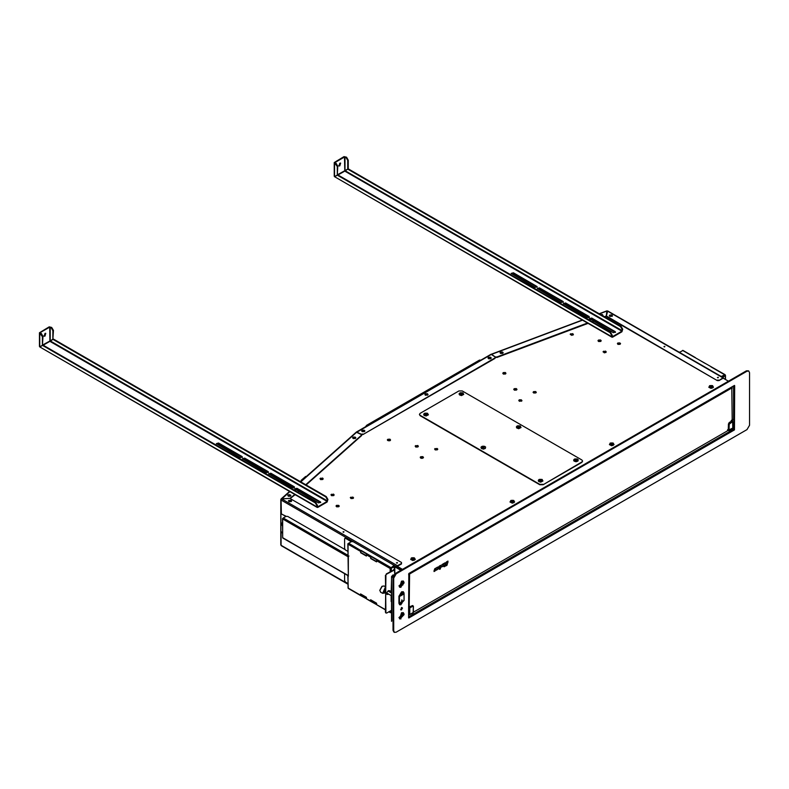 <?xml version="1.0" encoding="UTF-8"?>
<svg xmlns="http://www.w3.org/2000/svg" width="789" height="789" viewBox="0 0 789 789"><rect width="100%" height="100%" fill="white"/><g stroke="black" fill="none" stroke-linecap="round" stroke-linejoin="round"><path stroke-width="1.18" d="M295.175 489.417L296.437 489.052L295.806 489.782M295.392 489.535L296.526 489.594M343.886 531.687L342.968 531.904L343.886 531.687M397.37 562.567L396.463 562.784L397.37 562.567M590.626 319.565L591.257 318.835L589.994 319.2M591.346 319.387L590.202 319.328M664.811 346.401L663.894 346.618L664.811 346.401M664.762 346.864L664.101 346.864L664.762 346.864M718.296 377.28L717.388 377.497L718.296 377.28M718.256 377.744L717.586 377.744L718.256 377.744M723.651 378.375L722.971 377.793L719.016 380.564L717.329 380.564L606.761 316.724L606.425 315.827M606.307 315.679L606.849 310.866L599.206 313.726M599.462 313.874L607.155 310.984L606.307 316.162M582.913 320.078L491.567 354.32L495.186 356.904L496.764 357.052L495.364 357.496M605.765 316.182L604.364 316.705M594.669 320.344L593.032 320.955M587.825 322.908L496.764 357.052M605.765 316.665L604.877 317M595.172 320.64L593.545 321.251M587.953 323.352L496.764 357.535M723.454 377.744L607.727 310.935L606.425 315.679L606.761 316.724M717.329 380.564L606.761 316.241M717.329 380.081L719.016 380.081M722.971 378.276L719.016 380.564M495.285 357.624L495.009 358.354L495.097 356.953L491.014 354.31L356.342 432.086M361.401 434.226L356.431 432.017M495.009 357.871L362.989 434.581L361.766 434.739L356.243 432.145L300.51 481.694M361.401 434.137L362.989 434.088M495.009 358.354L362.989 434.581M280.943 544.578L281.298 545.722L347.811 584.116M280.943 499.348L281.071 500.039L281.801 498.904L289.908 498.342L281.791 498.835L281.249 499.467M396.828 567.597L397.498 565.703L401.463 563.415L401.463 562.449L289.928 498.411M289.859 491.665L281.791 498.914M289.908 498.342L294.761 494.496M298.4 491.271L299.455 490.324M305.757 484.722L361.579 435.104M290.786 498.037L295.096 494.693M298.725 491.458L299.79 490.521M306.093 484.919L361.579 435.587M343.176 532.151L343.836 532.151L343.176 532.151M396.66 563.03L397.331 563.03L396.66 563.03M397.498 566.186L401.463 563.908M491.478 354.369L356.924 432.135M722.971 377.99L728.494 381.176M397.025 566.206L402.508 569.372M397.252 566.719L397.755 567.015M610.518 315.393L611.495 315.787L610.518 315.393M611.327 315.856L610.41 315.639L611.327 315.856M601.248 314.91L602.046 315.363M601.307 314.939L602.027 315.225M501.163 352.436L502.139 352.831L501.163 352.436M501.972 352.9L501.054 352.683L501.972 352.9M489.219 357.703L490.206 358.088L489.219 357.703M490.028 358.167L489.111 357.95L490.028 358.167M426.05 394.175L427.027 394.569L426.05 394.175M426.859 394.638L425.942 394.421L426.859 394.638M534.291 391.985L535.267 392.38L534.291 391.985M535.09 392.458L534.183 392.232L535.09 392.458M519.971 400.26L520.947 400.644L519.971 400.26M520.77 400.723L519.862 400.506L520.77 400.723M514.911 389.066L515.898 389.46L514.911 389.066M515.72 389.539L514.803 389.312L515.72 389.539M503.964 373.019L504.94 373.414L503.964 373.019M504.773 373.483L503.855 373.266L504.773 373.483M721.264 376.481L725.071 374.686L695.602 357.95M725.071 374.686L725.249 375.751L722.625 377.27M695.425 357.565L682.958 350.375L679.507 352.377M724.657 375.12L721.757 376.767M722.28 377.073L724.913 375.554M679.842 351.973L679.329 352.269M347.811 545.613L347.811 546.412M392.656 575.497L392.991 574.925L392.656 575.497M347.811 551.363L345.444 549.992L344.606 548.533L344.606 538.808L345.444 538.325L351.006 541.53M348.393 576.305L347.811 543.868L351.342 541.629L353.028 541.629L393.455 564.973L393.455 566.334L393.81 565.457M401.207 570.131L395.141 566.63L390.506 568.327L394.806 566.818L400.871 570.319M366.421 556.077L367.003 553.789L361.115 550.387L360.524 552.665L366.421 556.077M367.003 553.789L371.215 556.215L370.633 558.504L376.531 561.906L377.112 559.628L371.215 556.215L370.633 558.504M393.455 565.95L390.17 568.524L376.531 560.644M393.455 566.334L390.506 568.327M366.421 555.683L360.859 552.478L360.859 551.215L361.115 550.771L366.737 554.016M376.531 561.521L370.968 558.306M370.968 599.936L370.968 600.814M360.859 594.107L360.859 594.975M348.225 576.404L347.988 575.674M370.633 601.011L360.691 595.557L360.524 593.91L366.421 597.312L366.589 598.959L370.8 601.396L370.633 599.748L376.531 603.151L376.698 604.798L385.456 609.848M371.215 556.61L376.846 559.855M361.115 550.771L348.639 543.187L347.811 543.868M351.549 541.53L345.444 538.325M345.04 538.206L345.779 538.128M385.456 609.572L370.8 601.396M390.762 612.629L390.17 612.294L391.502 612.205L390.762 612.629M347.811 575.96L348.225 588.357L360.691 595.557M361.115 595.517L366.421 598.19M371.215 601.346L376.531 604.029M283.281 538.029L348.324 575.871M344.606 573.721L344.606 580.635L345.444 582.095L347.811 583.456M347.811 577.538L347.811 576.739M393.405 575.22L392.666 575.645M385.949 612.895L385.456 575.329L386.718 574.116L385.456 575.329M385.456 612.294L385.88 575.576M391.502 610.262L386.718 613.023L385.703 612.836M391.502 580.112L391.186 592.825M391.186 595.577L391.186 601.494M394.717 574.027L394.47 569.924L386.718 574.116M385.88 612.53L386.127 613.083M393.879 569.983L386.294 573.869M393.455 569.737L394.224 569.865M599.147 340.444L600.123 340.828L599.147 340.444M599.956 340.907L599.038 340.69L599.956 340.907M618.517 343.353L619.503 343.748L618.517 343.353M619.326 343.826L618.408 343.6L619.326 343.826M604.118 352.052L605.183 352.012L604.098 351.924M605.005 352.091L604.088 351.874L605.005 352.091M571.354 334.122L572.331 334.506L571.354 334.122M572.311 334.457L571.246 334.368L572.291 334.546M338.037 506.282L337.179 505.788L338.037 506.282M337.228 505.818L338.146 506.035L337.228 505.818M352.358 498.007L351.499 497.514L352.358 498.007M351.549 497.543L352.466 497.76L351.549 497.543M332.988 495.097L332.001 494.989L332.988 495.097M332.179 494.624L333.096 494.851L332.179 494.624M422.273 457.65L421.287 457.541L422.273 457.65M421.464 457.186L422.381 457.403L421.464 457.186M436.593 449.385L435.735 448.882L436.593 449.385M435.784 448.911L436.702 449.138L435.784 448.911M417.213 446.466L416.237 446.357L417.213 446.466M416.414 445.992L417.322 446.219L416.414 445.992M322.03 479.041L321.054 478.943L322.03 479.041M321.231 478.578L322.139 478.795L321.231 478.578M389.421 440.144L388.563 439.651L389.421 440.144M388.612 439.67L389.529 439.897L388.612 439.67M385.456 589.403L384.144 591.454L384.509 592.204M385.456 589.758L384.44 591.77L385.456 592.953M389.963 592.125L389.963 590.813L388.405 590.636L386.926 592.46L386.926 594.433L388.809 594.206M389.963 590.813L388.405 590.636M388.484 590.675L386.926 592.46M387.014 592.509L387.014 594.482M290.451 501.173L289.464 501.064L290.451 501.173M289.642 500.709L290.559 500.926L289.642 500.709M289.731 495.719L288.873 495.226L289.731 495.719M288.784 495.65L289.839 495.472L288.764 495.472M354.606 438.033L353.63 437.934L354.606 438.033M353.797 437.57L354.715 437.787L353.797 437.57M363.729 431.139L362.871 430.646L363.729 431.139M362.92 430.676L363.837 430.893L362.92 430.676M282.866 538.068L348.393 575.625L348.393 556.945L348.985 555.929M348.393 556.945L282.689 519.014L282.689 537.694L282.442 518.679L283.281 517.998L282.442 518.679M281.278 513.945L286.18 516.341M285.638 516.341L281.683 514.053L280.835 514.546L280.835 531.273L282.442 533.177M347.811 555.249L283.281 517.998L285.973 516.44L287.66 516.44L344.941 549.509M282.423 522.574L281.328 523.699L282.442 526.115M282.442 525.819L281.653 524.429L282.442 523.965M282.442 524.478L281.663 524.715M712.743 387.616L712.526 385.663L709.538 385.772L712.743 387.616M710.337 385.683L711.688 385.555L712.191 386.472L710.593 386.768L710.337 385.683M710.593 385.555L710.514 386.64M711.688 385.555L711.402 386.511M479.544 360.09L480.797 360.208L479.544 360.09L366.668 425.251L366.264 426.336M365.524 426.76L366.668 425.251M479.968 360.336L367.092 425.498M613.349 445.006L613.132 443.043L610.144 443.152L613.349 445.006M610.942 443.063L612.294 442.935L612.797 443.862L611.199 444.148L610.942 443.063M611.199 442.935L611.12 444.029M612.294 442.935L612.008 443.901M513.955 502.386L513.738 500.433L510.749 500.542L513.955 502.386M511.548 500.453L512.899 500.325L513.402 501.242L511.805 501.538L511.548 500.453M511.805 500.325L511.726 501.409M512.899 500.325L512.613 501.281M414.56 559.776L414.343 557.813L411.355 557.922L414.56 559.776M412.154 557.833L413.505 557.705L414.008 558.632L412.41 558.918L412.154 557.833M412.41 557.705L412.331 558.799M413.505 557.705L413.219 558.671M444.503 566.67L445.026 565.595L443.901 566.344L444.503 566.67M440.065 569.234L440.597 568.159L439.473 568.908L440.065 569.234M445.026 565.595L443.931 566.739M440.597 568.159L439.503 569.293M413.466 610.854L413.801 611.929L727.566 430.774L728.454 428.802M730.939 421.592L732.202 419.837L731.778 387.981L409.59 573.997L409.166 606.337L410.428 606.633M435.765 568.169L434.739 568.761L434.256 570.388L435.124 570.319L434.966 570.861L434.019 570.644L434.058 571.522L435.084 570.93L435.558 569.303L434.69 569.372L435.765 569.027L435.765 568.169L434.7 568.741L434.236 570.368M435.104 570.309L434.364 570.911M435.538 569.293L434.67 569.352M439 568.405L438.497 566.877L437.214 567.33L435.932 568.169L436.189 570.289L437.471 569.451L437.639 567.38L437.678 569.382L438.743 568.504M436.149 568.208L436.189 570.289M437.214 567.33L435.932 568.327M438.477 566.867L437.214 567.616M442.156 566.837L443.438 566.009L443.438 563.74L441.82 564.677L442.156 565.802L440.982 567.301L442.116 566.443M442.116 564.658L441.889 566.532M443.398 563.721L441.82 564.835M447.659 562.833L446.347 562.932L446.594 562.113L447.955 562.409L447.915 561.107L446.377 561.995L445.657 564.431L446.998 564.362L446.761 565.171L445.4 564.875L445.4 566.157L446.929 565.269L447.659 562.833L446.327 562.912M445.568 564.776L445.4 566.157M446.978 564.342L445.874 565.24M447.442 562.015L447.787 562.508M440.706 567.419L440.706 565.318L439.177 566.206L439.424 568.415L440.449 567.518M439.384 566.236L439.424 568.415M440.706 565.318L439.177 566.364M445.144 564.865L445.144 562.754L443.605 563.642L443.862 565.861L444.888 564.963M443.822 563.681L443.862 565.861M445.144 562.754L443.605 563.8M731.955 387.192L732.202 388.227M408.574 606.82L409.609 607.106L409.461 606.307L408.574 606.633M408.574 606.337L410.428 606.573M434.058 570.664L434.058 571.522M437.727 567.429L437.727 569.402M441.712 566.048L441.031 567.321M447.787 561.226L447.235 561.699M447.274 561.719L446.416 562.015L445.657 564.431M732.833 424.719L732.833 422.49M409.077 611.169L408.741 609.512M733.366 425.31L732.202 419.067M733.001 425.527L732.202 419.699M408.574 610.666L408.574 612.215M408.574 609.128L408.574 612.787M403.948 613.783L403.248 612.649L401.463 612.826L399.668 618.842L400.999 618.882M403.573 613.211L403.11 612.589M402.41 607.954L401.463 607.579L400.773 609.877L401.305 609.887M403.948 592.864L403.248 591.74L401.463 591.918L398.928 596.297L398.928 603.102L399.668 604.739L400.999 604.778M403.948 582.164L403.248 581.039L401.463 581.217L399.668 587.233L400.999 587.272M403.573 581.601L403.11 580.97M734.638 385.594L734.431 429.926L408.791 617.935L408.574 617.333M734.391 385.683L734.352 429.571M396.196 573.8L393.672 578.179L393.672 630.697L394.411 632.334L396.196 632.157L747.025 429.611L749.55 425.232L749.55 372.714L748.81 371.077L747.025 371.254L396.196 573.8L395.516 573.406L746.345 370.86L748.337 370.83M748.682 371.008L746.769 371.106L395.94 573.652L393.415 578.031L395.94 573.652L746.345 370.86M408.791 573.485L734.431 385.476L408.791 573.485L408.574 617.817M399.55 618.763L400.319 618.842M403.573 592.292L403.11 591.671M399.55 604.66L400.319 604.739M399.55 587.144L400.319 587.233M394.283 632.255L393.415 630.549L392.991 577.785L395.516 573.406M732.764 428.378L734.431 429.926M734.322 425.656L733.454 425.281M733.03 425.518L734.391 426.001M734.391 420.162L732.596 419.432M748.81 371.077L747.025 371.254M394.411 632.334L393.415 630.549L393.672 578.179M733.967 421.504L734.46 425.735M393.958 632.048L392.991 630.312L392.991 577.785M733.967 420.665L734.391 420.32M401.749 569.816L397.331 567.261L396.906 567.646M393.1 576.877L391.502 576.621L391.709 620.982M393.05 577.144L392.025 576.256L393.76 575.25M393.001 577.548L391.709 576.798L393.03 577.272M398.948 585.872L399.796 586.927M398.948 617.481L399.796 618.537M403.041 581.296L401.7 581.089M403.041 612.905L401.7 612.698M398.948 603.378L399.796 604.433M403.041 591.997L401.7 591.789M399.441 617.254L400.112 618.754L404.067 614.582L403.396 613.083L399.441 617.254M403.366 613.063L399.392 617.225L400.112 618.754M400.388 618.221L403.603 614.799L403.071 613.586L399.855 617.008L400.417 618.241L403.652 614.818L403.09 613.595M400.279 616.761L400.713 617.718L403.228 615.065L402.794 614.108L400.279 616.761M402.755 614.089L400.24 616.742L400.694 617.708M401.611 616.17L401.65 617.146L401.857 615.736L400.723 616.604M401.631 617.126L401.838 615.726M403.376 593.89L400.112 596.099M401.966 601.445L401.907 599.847L401.966 601.445L403.357 600.695M399.441 596.336L399.441 603.151L399.392 596.316L403.366 592.154L399.392 596.316M399.392 603.121L400.112 604.65L404.067 600.478L404.067 593.663L403.347 592.144M399.441 603.151L400.112 604.65M403.189 601.179L401.926 601.908L401.926 603.368L401.926 601.908M403.228 601.208L401.966 601.938M400.112 602.904L401.542 602.175L401.581 603.753M401.542 602.175L400.24 602.885M401.907 599.847L401.542 601.691L400.279 602.904M403.189 594.373L400.24 596.07M403.228 594.393L400.279 596.099M400.861 585.852L400.487 585.034L402.646 582.755L402.903 584.965L402.923 582.233L400.072 585.28L400.565 586.365L400.447 585.014L402.627 582.746M402.646 585.162L403.435 583.327L402.942 582.243M399.441 585.645L400.112 587.144L404.067 582.963L403.396 581.463L399.441 585.645M399.569 586.829L400.033 587.095L401.631 581.552L403.268 581.394L399.392 585.616L400.112 587.144M400.536 586.345L400.822 585.823M401.581 586.247L401.907 584.047M385.328 589.462L384.154 591.503M379.775 590.271L381.876 586.395L383.76 586.049M384.618 593.062L382.616 593.377L385.456 587.026M385.121 592.766L383.336 593.111L385.456 587.844M382.3 586.148L379.765 590.527L380.998 592.45M383.138 592.963L385.456 587.568M543.138 484.347L539.765 484.347L420.162 415.29L419.462 414.314L420.162 413.337L458.902 390.969L462.275 390.969L581.887 460.026L582.588 461.003L581.887 461.969L543.138 484.732L581.887 462.364L582.558 461.19M543.138 484.732L539.765 484.732L420.162 415.675L419.482 414.511M574.599 458.971L573.672 459.859L573.84 460.884L575.99 461.752L577.992 461.062L578.258 459.74L577.38 458.971L574.599 458.971L574.392 460.924L577.38 458.971M575.191 459.918L575.447 458.863L577.035 459.159L576.532 460.076L575.191 459.918M575.447 458.863L575.359 459.948M576.532 458.863L576.256 459.829M305.649 476.487L301.24 480.254L301.122 481.152M339.803 165.877L340.621 163.126L339.803 163.205L338.984 165.966L339.803 165.877M338.767 165.749L340.325 163.047M337.781 174.566L345.02 170.621L345.02 156.962L344.517 156.962L344.773 171.105L338.027 175M589.324 317.346L565.624 303.578L563.494 303.824M615.44 332.416L591.74 318.657L589.6 318.904M622.738 329.26L622.235 329.546L620.548 326.636L347.762 169.142L348.265 168.846L621.051 326.34L622.738 329.26L621.979 331.735L612.55 337.189L611.791 336.745L612.294 335.286L612.294 336.459M563.218 302.266L539.518 288.508L537.378 288.744M537.102 287.196L513.402 273.428L511.272 273.675M346.539 157.248L348.225 160.167L347.722 160.463L346.036 157.544L346.539 157.248L344.014 156.666L334.26 162.554L337.278 166.489L337.278 175.099L337.781 166.193L336.094 163.284L335.591 163.57M344.517 156.962L335.088 162.406M563.267 305.037L559.401 302.798M589.383 320.117L585.507 317.878M589.048 316.517L565.624 302.996L563.395 303.528L587.194 317.582L589.432 317.05L589.048 316.517L589.048 317.099M615.154 331.587L591.74 318.075L589.501 318.608L613.3 332.662L615.538 332.13L615.154 331.587L615.154 332.179M347.762 169.142L344.773 171.105L621.979 331.153L612.55 336.597M561.078 302.512L563.316 301.98L562.932 301.437L539.518 287.926L537.279 288.458L561.078 302.512M534.972 287.433L537.201 286.9L536.816 286.368L513.402 272.846L511.164 273.379L534.972 287.433M537.151 289.967L533.285 287.729M621.979 331.153L622.235 330.719L345.069 170.7M622.235 329.546L622.235 330.719M620.548 326.636L621.051 326.34M348.225 160.167L348.225 168.777L347.722 169.063L347.722 160.463M345.02 156.962L346.036 157.544M345.02 170.621L347.722 169.063M612.294 335.286L610.607 332.366L337.82 174.882L334.625 176.726L612.008 337.238M337.317 175.168L610.104 332.662L611.791 335.581M610.607 332.366L610.104 332.662M334.26 162.554L334.26 176.243L334.575 176.657L337.278 175.099M335.088 162.692L336.094 163.284M337.278 166.489L337.781 166.193M44.983 336.094L45.801 333.333L44.983 333.412L44.164 336.173L44.983 336.094M43.957 335.956L45.515 333.254M42.961 344.773L50.21 340.828L50.21 327.169L49.707 327.169L49.954 341.321L43.217 345.207M294.169 487.829L270.814 473.794L268.674 474.031M320.63 502.632L296.93 488.864L294.79 489.111M327.928 499.467L327.415 499.762L325.729 496.843L52.942 339.349L53.455 339.053L326.242 496.547L327.928 499.467L327.169 501.952L317.73 507.396L316.971 506.952L317.484 505.493L317.484 506.666M268.398 472.473L244.698 458.715L242.568 458.961M242.292 457.403L218.592 443.635L216.452 443.882M51.729 327.455L53.405 330.374L52.902 330.67L51.216 327.751L51.729 327.455L49.194 326.873L39.45 332.761L42.458 336.696L42.458 345.306L42.961 336.41L41.284 333.491L40.772 333.777M49.707 327.169L40.269 332.613M268.457 475.244L264.581 473.015M294.563 490.324L290.697 488.085M294.228 486.724L270.814 473.203L268.576 473.745L292.374 487.799L294.613 487.257L294.228 486.724L294.228 487.306M320.344 501.804L296.93 488.283L294.692 488.815L318.49 502.869L320.728 502.337L320.344 501.804L320.344 502.386M52.942 339.349L49.954 341.321L327.169 501.36L317.73 506.814M266.268 472.719L268.507 472.187L268.122 471.654L244.698 458.133L242.47 458.665L266.268 472.719M240.152 457.64L242.391 457.107L242.006 456.575L218.592 443.053L216.354 443.586L240.152 457.64M242.341 460.174L238.465 457.936M327.169 501.36L327.415 500.926L50.249 340.907M327.415 499.762L327.415 500.926M325.729 496.843L326.242 496.547M53.405 330.374L52.902 339.28L52.902 330.67M50.21 327.169L51.216 327.751M50.21 340.828L52.902 339.28M317.484 505.493L315.797 502.583L43.01 345.089L39.805 346.933L317.198 507.445M42.498 345.375L315.284 502.869L316.971 505.788M315.797 502.583L315.284 502.869M39.45 332.761L39.45 346.45L39.766 346.864L42.458 345.306M40.269 332.909L41.284 333.491M42.458 336.696L42.961 336.41M520.316 426.011L517.318 425.902L517.111 427.855L520.316 426.011M517.909 426.849L518.166 425.794L519.764 426.09L519.251 427.007L517.909 426.849M518.166 425.794L518.077 426.879M519.251 425.794L518.975 426.75M463.035 392.942L460.046 392.833L459.829 394.786L463.035 392.942M460.628 393.78L460.884 392.725L462.482 393.021L461.979 393.938L460.628 393.78M460.884 392.725L460.806 393.81M461.979 392.725L461.703 393.681M542.211 479.505L539.222 479.396L539.015 481.349L542.211 479.505M539.814 480.343L540.071 479.288L541.658 479.584L541.155 480.501L539.814 480.343M540.071 479.288L539.982 480.373M541.155 479.288L540.879 480.254M481.941 446.327L481.014 447.215L481.182 448.241L483.332 449.109L485.334 448.418L485.6 447.097L484.722 446.327L481.941 446.327L481.734 448.28L484.722 446.327M482.533 447.274L482.789 446.219L484.387 446.515L483.874 447.432L482.533 447.274M482.789 446.219L482.7 447.304M483.874 446.219L483.598 447.176M427.658 413.367L424.669 413.258L424.452 415.211L427.658 413.367M425.251 414.205L425.508 413.15L427.105 413.446L426.602 414.363L425.251 414.205M425.508 413.15L425.429 414.235M426.602 413.15L426.316 414.107M722.971 377.793L607.274 310.994M347.811 583.801L281.071 545.268L281.071 532.082M281.417 513.807L281.071 500.039L396.828 566.867M300.846 481.892L356.855 432.096M397.498 565.703L281.801 498.904M612.037 316.271L609.848 315.008L612.037 316.271M612.037 316.369L609.404 315.689M612.491 315.689L612.086 316.35M600.567 314.515L602.737 315.758M603.043 315.275L602.806 315.797M502.682 353.314L500.492 352.052L502.682 353.314M502.711 353.413L503.195 352.732L502.534 351.963L500.463 352.052L499.979 352.732L500.63 353.502L502.682 353.413L500.039 352.732M503.135 352.732L502.721 353.393M490.748 358.581L488.559 357.318L490.748 358.581M490.778 358.679L491.261 357.999L490.6 357.23L488.529 357.318L488.046 357.999L488.697 358.768L490.748 358.679L488.105 357.999M491.192 357.999L490.788 358.65M427.569 395.052L425.379 393.79L427.569 395.052M428.023 394.47L427.569 395.151L424.926 394.47M535.81 392.863L533.62 391.6L535.81 392.863M535.839 392.971L536.323 392.281L535.662 391.512L533.591 391.6L533.108 392.291L533.759 393.05L535.81 392.961L533.167 392.281M536.264 392.281L535.849 392.942M521.49 401.137L519.3 399.865L521.49 401.137M521.49 401.236L518.846 400.556M521.943 400.556L521.529 401.207M516.44 389.953L514.25 388.681L516.44 389.953M516.47 390.052L516.953 389.371L516.292 388.592L514.221 388.681L513.738 389.371L514.389 390.131L516.44 390.042L513.797 389.362M516.884 389.362L516.479 390.022M505.483 373.897L503.293 372.635L505.483 373.897M505.512 374.006L505.996 373.315L505.335 372.546L503.264 372.635L502.78 373.325L503.431 374.085L505.483 373.996L502.849 373.315M505.936 373.315L505.532 373.976M705.119 363.443L700.908 361.017M724.657 374.726L711.017 366.846M695.01 357.614L682.544 350.415M725.249 379.302L725.249 375.751M394.303 569.826L394.303 566.818M394.806 573.948L394.806 566.818M370.633 557.241L366.421 554.805M390.762 567.498L377.112 559.628M360.524 551.403L348.057 544.203L348.057 555.88M360.524 595.172L348.057 587.973L348.057 576.305M390.17 611.031L390.17 612.294L389.076 611.662M390.17 571.64L390.17 568.524M391.354 570.95L391.354 568.524M391.354 610.351L391.354 612.294M600.666 341.321L598.476 340.049L600.666 341.321M600.695 341.42L601.179 340.74L600.518 339.96L598.447 340.049L597.963 340.74L598.614 341.499L600.666 341.42L598.032 340.73M601.119 340.73L600.715 341.39M620.046 344.241L617.856 342.968L620.046 344.241M620.075 344.339L620.558 343.649L619.898 342.88L617.826 342.968L617.343 343.659L617.994 344.418L620.046 344.329L617.402 343.649M620.489 343.649L620.085 344.31M605.725 352.505L603.536 351.243L605.725 352.505M605.725 352.604L603.082 351.924M606.179 351.924L604.423 352.87L603.062 351.697L605.577 351.144L606.238 351.924L605.755 352.604M572.873 335L570.684 333.727L572.873 335M572.873 335.098L570.23 334.408M573.327 334.408L571.571 335.355L570.21 334.191L572.725 333.639L573.386 334.418L572.903 335.098M338.737 506.765L336.666 506.854L336.006 506.084L336.518 505.404L338.708 506.666L336.518 505.404L338.57 505.315L339.221 506.074L338.737 506.765L336.065 506.084M339.162 506.084L338.747 506.735M350.839 497.129L353.028 498.401L350.839 497.129M353.472 497.81L353.068 498.47M353.028 498.49L350.385 497.81M331.459 494.21L333.648 495.482L331.459 494.21M334.102 494.9L333.698 495.551M333.648 495.581L331.015 494.9M423.387 457.452L422.036 458.399L420.488 457.965L420.281 457.226L420.744 456.772L422.934 458.034L420.744 456.772L422.796 456.683L423.446 457.442L422.963 458.133L420.3 457.452M435.064 448.497L437.254 449.769L435.064 448.497M437.708 449.178L437.303 449.838M437.254 449.858L434.621 449.178M415.695 445.588L417.884 446.85L415.695 445.588M418.338 446.268L417.884 446.949L415.241 446.268M320.512 478.164L322.701 479.426L320.512 478.164M323.155 478.844L322.701 479.525L320.058 478.844M390.535 439.946L389.194 440.893L387.636 440.459L387.429 439.71L387.902 439.266L390.091 440.528L387.902 439.266L389.953 439.177L390.604 439.937L390.121 440.627L387.448 439.946M288.922 500.295L291.111 501.557L288.922 500.295M291.565 500.976L291.161 501.626M291.111 501.656L288.468 500.976M288.212 494.841L290.401 496.103L288.212 494.841M290.845 495.522L290.441 496.173L290.865 495.295L289.504 494.575L287.738 495.285L288.35 496.291L290.431 496.202M290.401 496.202L287.758 495.522M355.306 438.526L353.235 438.605L352.575 437.836L353.087 437.155L355.277 438.418L353.087 437.155L355.139 437.067L355.79 437.836L355.306 438.526L352.634 437.836M355.731 437.836L355.316 438.497M364.429 431.632L362.348 431.721L361.697 430.942L362.21 430.261L364.4 431.534L362.21 430.261L364.262 430.173L364.912 430.942L364.429 431.632L361.757 430.942M364.843 430.942L364.439 431.603M709.124 387.281L712.575 388.03M609.729 444.671L613.181 445.41M510.335 502.051L513.787 502.8M410.941 559.44L414.393 560.18M731.778 387.981L731.462 387.429M409.59 573.997L409.274 573.445M409.166 574.727L408.574 574.727M733.001 424.255L733.001 422.381M733.001 422.302L733.168 423.358M728.829 430.044L732.833 427.983L732.833 421.415L729.253 424.206L729.006 430.587L727.586 430.054L728.829 430.044L728.494 424.018L728.494 429.847L727.685 429.729M731.344 420.458L731.857 421.099L729.667 422.756L732.616 421.05L731.59 420.212M731.867 421.03L729.273 422.549L728.454 423.969L729.332 422.559L728.454 423.969L728.198 430.025M729.253 424.206L729.884 423.121M732.616 421.05L732.833 427.49M731.857 420.754L731.245 420.596M727.754 429.571L728.454 429.778M731.669 420.162L732.616 420.803M408.574 607.698L408.574 608.585M408.958 612.126L408.958 614.483L409.797 614.483L408.83 615.075L413.13 612.954L413.377 606.573L413.377 612.412L409.797 614.483L409.797 607.915L412.746 606.208L413.466 606.455L412.539 605.844L409.59 607.55L408.574 607.214M409.087 607.116L412.203 605.656L412.746 606.208M413.13 612.954L413.466 606.455L412.943 605.735M412.203 605.656L412.795 605.597L412.203 605.656M412.114 605.705L409.669 607.116M408.574 606.78L409.166 607.145M733.928 429.048L408.574 616.89M393.672 630.697L392.991 630.312M733.592 386.206L733.592 420.004M733.592 425.843L733.592 428.851M399.569 618.438L400.033 618.704L401.631 613.171L402.844 612.757M401.631 609.759L401.029 609.818L401.631 607.816L402.469 608.358M401.709 607.964L401.709 609.71L401.709 607.964M399.569 604.335L399.313 596.267L401.631 592.253L402.844 591.849M399.392 603.092L398.928 602.855M399.392 596.287L398.938 596.05M574.56 461.338L578.012 460.589M305.53 476.438L306.152 476.674M301.24 480.254L301.871 480.491M301.595 480.728L301.122 480.55M334.625 176.726L611.791 336.745M334.575 162.988L334.575 176.657M591.74 318.657L591.74 318.075M565.624 303.578L565.624 302.996M539.518 288.508L539.518 287.926M562.932 302.019L562.932 301.437M513.402 273.428L513.402 272.846M536.816 286.949L536.816 286.368M39.805 346.933L316.971 506.952M39.766 333.195L39.766 346.864M296.93 488.864L296.93 488.283M270.814 473.794L270.814 473.203M244.698 458.715L244.698 458.133M268.122 472.236L268.122 471.654M218.592 443.635L218.592 443.053M242.006 457.156L242.006 456.575M517.278 428.269L520.73 427.52M459.997 395.2L463.449 394.451M539.183 481.763L542.635 481.014M481.901 448.694L485.353 447.945M424.62 415.625L428.072 414.876M491.212 354.222L582.282 320.078M588.357 317.799L589.196 317.484M280.795 544.883L280.795 499.654M294.208 487.296L293.4 488.016M289.514 491.468L281.131 498.924M609.818 315.008L609.335 315.689L609.986 316.458L612.511 315.916L611.889 314.919L609.818 315.008M600.547 314.505L602.441 314.505L602.826 315.817M425.35 393.79L424.867 394.48L425.518 395.24L428.042 394.697L427.421 393.701L425.35 393.79M519.27 399.865L518.787 400.556L519.438 401.315L521.953 400.782L521.342 399.776L519.27 399.865M725.495 375.406L725.495 379.44M388.829 611.8L390.348 612.678M353.058 498.5L353.541 497.81L352.89 497.04L350.365 497.583L350.987 498.589L353.058 498.5M333.678 495.581L334.161 494.89L333.51 494.131L330.995 494.664L331.607 495.67L333.678 495.581M437.284 449.868L437.767 449.178L437.116 448.418L434.601 448.951L435.212 449.957L437.284 449.868M417.914 446.949L418.397 446.258L417.746 445.499L415.231 446.032L415.842 447.038L417.914 446.949M322.731 479.534L323.214 478.844L322.563 478.075L320.048 478.617L320.659 479.623L322.731 479.534M384.332 592.056L384.647 592.44M291.141 501.656L291.624 500.966L290.973 500.206L288.458 500.749L289.07 501.745L291.141 501.656M281.338 523.935L282.442 522.308M712.526 385.663L713.463 387.271L711.126 388.435L708.818 387.271L709.755 385.663M710.514 386.038L710.514 386.709M711.767 386.038L711.767 386.709M613.132 443.043L614.069 444.651L611.731 445.824L609.424 444.651L610.361 443.043M611.12 443.418L611.12 444.099M612.372 443.418L612.372 444.099M513.738 500.433L514.665 502.041L512.337 503.204L510.029 502.041L510.966 500.433M511.726 500.808L511.726 501.479M512.978 500.808L512.978 501.479M414.343 557.813L415.27 559.421L412.933 560.594L410.635 559.421L411.572 557.813M412.331 558.188L412.331 558.868M413.584 558.188L413.584 558.868M733.001 424.285L733.001 422.223M732.586 428.526L728.809 430.666L727.576 430.153M391.502 576.621L391.502 621.387M394.007 574.875L391.758 576.167M400.615 609.581L401.69 609.769L401.798 607.52M403.307 581.424L402.844 581.148M391.502 593.012L388.218 591.109M384.085 585.971L385.456 586.769M380.505 592.164L382.616 593.377M391.502 595.764L387.123 593.229M575.359 459.346L575.359 460.026M576.621 459.346L576.621 460.026M305.609 476.418L306.201 476.635M520.099 425.902L521.026 427.51L518.708 428.683L516.558 427.816L516.391 426.79L517.318 425.902M518.077 426.277L518.077 426.957M519.34 426.277L519.34 426.957M462.818 392.833L463.754 394.441L461.437 395.605L459.277 394.747L459.109 393.721L460.046 392.833M460.806 393.208L460.806 393.889M462.058 393.208L462.058 393.889M542.004 479.396L542.931 481.004L540.613 482.178L538.453 481.31L538.295 480.284L539.222 479.396M539.982 479.771L539.982 480.452M541.244 479.771L541.244 480.452M482.7 446.702L482.7 447.383M483.963 446.702L483.963 447.383M427.441 413.258L428.378 414.866L426.06 416.03L423.9 415.172L423.732 414.146L424.669 413.258M425.429 413.633L425.429 414.314M426.681 413.633L426.681 414.314"/></g></svg>
